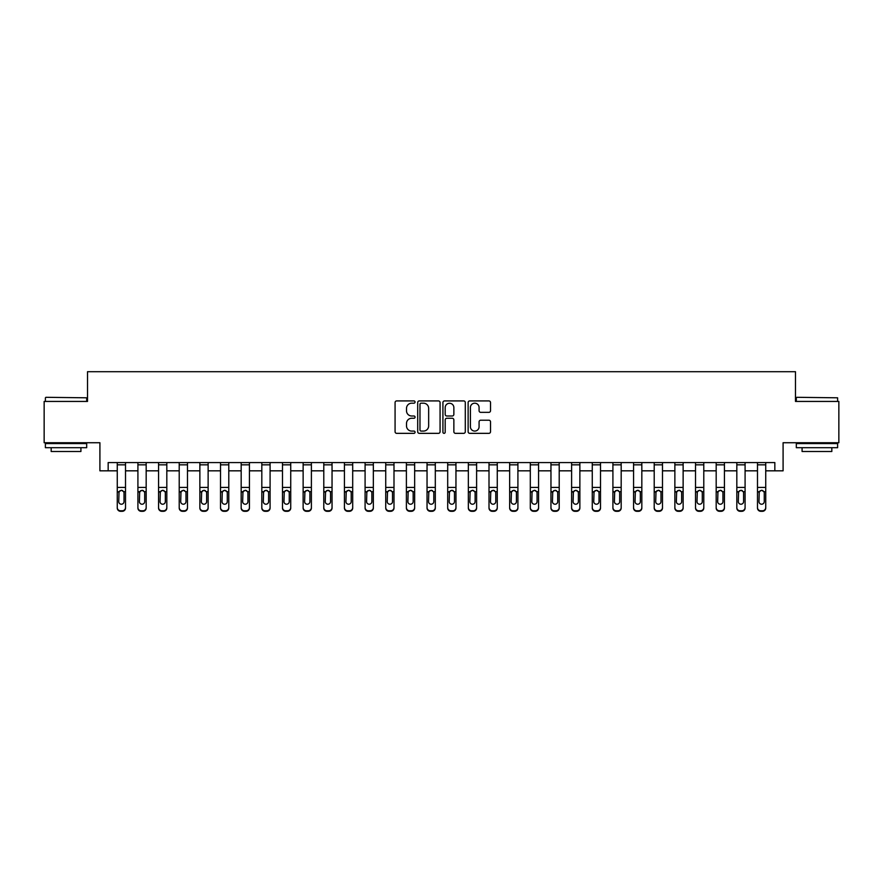 <?xml version="1.0" encoding="UTF-8"?>
<svg xmlns="http://www.w3.org/2000/svg" width="883" height="883" viewBox="0 0 883 883"><rect width="100%" height="100%" fill="white"/><g stroke="black" fill="none" stroke-linecap="round" stroke-linejoin="round"><path stroke-width="1.32" d="M415.065 402.052A1.137 1.137 0 0 0 413.928 400.915L396.699 400.915A1.623 1.623 0 0 0 395.076 402.538L395.076 431.721A1.623 1.623 0 0 0 396.699 433.343L413.928 433.343A1.137 1.137 0 0 0 415.065 432.217A1.137 1.137 0 0 0 413.928 431.081L411.699 431.081A5.188 5.188 0 0 1 406.511 425.893L406.511 423.454A5.188 5.188 0 0 1 411.699 418.266L413.928 418.266A1.137 1.137 0 0 0 415.065 417.129A1.137 1.137 0 0 0 413.928 415.992L411.699 415.992A5.188 5.188 0 0 1 406.511 410.805L406.511 408.376A5.188 5.188 0 0 1 411.699 403.189L413.928 403.189A1.137 1.137 0 0 0 415.065 402.052M488.895 412.35A1.623 1.623 0 0 0 490.518 410.727L490.518 402.538A1.623 1.623 0 0 0 488.895 400.915L469.756 400.915A1.623 1.623 0 0 0 468.133 402.538L468.133 431.721A1.623 1.623 0 0 0 469.756 433.343L488.895 433.343A1.623 1.623 0 0 0 490.518 431.721L490.518 421.831A1.623 1.623 0 0 0 488.895 420.209L480.705 420.209A1.623 1.623 0 0 0 479.083 421.831L479.083 426.743A4.338 4.338 0 0 1 474.745 431.081A4.338 4.338 0 0 1 470.407 426.743L470.407 407.527A4.338 4.338 0 0 1 474.745 403.189A4.338 4.338 0 0 1 479.083 407.527L479.083 410.727A1.623 1.623 0 0 0 480.705 412.35L488.895 412.35M108.168 470.827L108.168 462.571L774.832 462.571L774.832 470.827L783.089 470.827L783.089 442.736L838.85 442.736L838.85 401.434L795.484 401.434L795.484 371.699L87.516 371.699L87.516 401.434L44.15 401.434L44.15 442.736L99.911 442.736L99.911 470.827L117.262 470.827M440.076 402.538A1.623 1.623 0 0 0 438.465 400.915L419.326 400.915A1.623 1.623 0 0 0 417.703 402.538L417.703 431.721A1.623 1.623 0 0 0 419.326 433.343L438.465 433.343A1.623 1.623 0 0 0 440.076 431.721L440.076 402.538M444.535 400.915L463.674 400.915A1.623 1.623 0 0 1 465.297 402.538L465.297 431.721A1.623 1.623 0 0 1 463.674 433.343L455.485 433.343A1.623 1.623 0 0 1 453.862 431.721L453.862 419.889A1.623 1.623 0 0 0 452.239 418.266L446.809 418.266A1.623 1.623 0 0 0 445.187 419.889L445.187 432.217A1.137 1.137 0 0 1 444.05 433.343A1.137 1.137 0 0 1 442.924 432.217L442.924 402.538A1.623 1.623 0 0 1 444.535 400.915M125.518 470.827L137.914 470.827M146.17 470.827L158.565 470.827M166.821 470.827L179.216 470.827M187.472 470.827L199.867 470.827M208.134 470.827L220.518 470.827M228.785 470.827L241.169 470.827M249.436 470.827L261.821 470.827M270.088 470.827L282.483 470.827M290.739 470.827L303.134 470.827M311.39 470.827L323.785 470.827M332.041 470.827L344.436 470.827M352.692 470.827L365.087 470.827M373.343 470.827L385.739 470.827M393.995 470.827L406.39 470.827M414.657 470.827L427.041 470.827M435.308 470.827L447.692 470.827M455.959 470.827L468.343 470.827M476.61 470.827L489.005 470.827M497.261 470.827L509.657 470.827M517.913 470.827L530.308 470.827M538.564 470.827L550.959 470.827M559.215 470.827L571.61 470.827M579.866 470.827L592.261 470.827M600.517 470.827L612.912 470.827M621.179 470.827L633.564 470.827M641.831 470.827L654.215 470.827M662.482 470.827L674.866 470.827M683.133 470.827L695.528 470.827M703.784 470.827L716.179 470.827M724.435 470.827L736.83 470.827M745.086 470.827L757.482 470.827M765.738 470.827L774.832 470.827M421.103 403.189A1.137 1.137 0 0 0 419.977 404.315L419.977 429.944A1.137 1.137 0 0 0 421.103 431.081L423.454 431.081A5.188 5.188 0 0 0 428.652 425.893L428.652 408.376A5.188 5.188 0 0 0 423.454 403.189L421.103 403.189M453.862 407.604A4.338 4.338 0 0 0 449.524 403.266A4.338 4.338 0 0 0 445.187 407.604L445.187 414.37A1.623 1.623 0 0 0 446.809 415.992L452.239 415.992A1.623 1.623 0 0 0 453.862 414.37L453.862 407.604M117.262 492.206L117.262 507.504A3.3 3.278 0 0 0 120.563 510.782L122.218 510.782A3.3 3.278 0 0 0 125.518 507.504L125.518 508.023A3.3 3.278 180 0 1 122.218 511.301L122.218 510.782M124.028 501.61L124.028 492.902L124.028 501.61A2.649 2.627 180 0 1 121.39 504.226A2.649 2.627 180 0 0 124.028 501.61M118.741 502.129L118.741 501.61A2.649 2.627 180 0 0 121.39 504.226M120.011 490.639L118.741 492.703M122.77 490.639L121.39 490.253L123.741 491.688L124.028 492.902M125.518 462.571L125.518 508.023M117.262 462.571L117.262 508.023A3.3 3.278 180 0 0 120.563 511.301L122.218 511.301M117.262 491.688L119.039 491.688L118.741 501.61M119.039 491.688L121.39 490.253M137.914 492.206L137.914 507.504A3.3 3.278 0 0 0 141.214 510.782L142.869 510.782A3.3 3.278 0 0 0 146.17 507.504L146.17 508.023A3.3 3.278 180 0 1 142.869 511.301L142.869 510.782M144.691 501.61L144.691 492.902L144.691 501.61A2.649 2.627 180 0 1 142.042 504.226A2.649 2.627 180 0 0 144.691 501.61M139.404 502.129L139.404 501.61A2.649 2.627 180 0 0 142.042 504.226M140.662 490.639L139.404 492.703M143.421 490.639L142.042 490.253L144.393 491.688L144.691 492.902M158.565 492.206L158.565 507.504A3.3 3.278 0 0 0 161.865 510.782L163.521 510.782A3.3 3.278 0 0 0 166.821 507.504L166.821 508.023A3.3 3.278 180 0 1 163.521 511.301L163.521 510.782M165.342 501.61L165.342 492.902L165.342 501.61A2.649 2.627 180 0 1 162.693 504.226A2.649 2.627 180 0 0 165.342 501.61M160.055 502.129L160.055 501.61A2.649 2.627 180 0 0 162.693 504.226M161.313 490.639L160.055 492.703M164.072 490.639L162.693 490.253L165.044 491.688L165.342 492.902M179.216 492.206L179.216 507.504A3.3 3.278 0 0 0 182.516 510.782L184.172 510.782A3.3 3.278 0 0 0 187.472 507.504L187.472 508.023A3.3 3.278 180 0 1 184.172 511.301L184.172 510.782M185.993 501.61L185.993 492.902L185.993 501.61A2.649 2.627 180 0 1 183.344 504.226A2.649 2.627 180 0 0 185.993 501.61M180.706 502.129L180.706 501.61A2.649 2.627 180 0 0 183.344 504.226M181.964 490.639L180.706 492.703M184.724 490.639L183.344 490.253L185.695 491.688L185.993 492.902M146.17 462.571L146.17 508.023M137.914 462.571L137.914 508.023A3.3 3.278 180 0 0 141.214 511.301L142.869 511.301M137.914 491.688L139.691 491.688L139.404 501.61M139.691 491.688L142.042 490.253M166.821 462.571L166.821 508.023M158.565 462.571L158.565 508.023A3.3 3.278 180 0 0 161.865 511.301L163.521 511.301M158.565 491.688L160.342 491.688L160.055 501.61M160.342 491.688L162.693 490.253M187.472 462.571L187.472 508.023M179.216 462.571L179.216 508.023A3.3 3.278 180 0 0 182.516 511.301L184.172 511.301M179.216 491.688L180.993 491.688L180.706 501.61M180.993 491.688L183.344 490.253M199.867 492.206L199.867 507.504A3.3 3.278 0 0 0 203.167 510.782L204.823 510.782A3.3 3.278 0 0 0 208.134 507.504L208.134 508.023A3.3 3.278 180 0 1 204.823 511.301L204.823 510.782M206.644 501.61L206.644 492.902L206.644 501.61A2.649 2.627 180 0 1 203.995 504.226A2.649 2.627 180 0 0 206.644 501.61M201.357 502.129L201.357 501.61A2.649 2.627 180 0 0 203.995 504.226M202.615 490.639L201.357 492.703M205.375 490.639L203.995 490.253L206.346 491.688L206.644 492.902M208.134 462.571L208.134 508.023M199.867 462.571L199.867 508.023A3.3 3.278 180 0 0 203.167 511.301L204.823 511.301M199.867 491.688L201.644 491.688L201.357 501.61M201.644 491.688L203.995 490.253M45.883 397.306L86.689 397.803L45.883 397.306M66.037 447.692L45.386 447.692L45.386 443.564L86.689 443.564L86.689 447.692L66.037 447.692M80.916 447.692L80.916 451.5L51.17 451.5L51.17 447.692M796.797 397.306L837.614 397.803L796.797 397.306M816.963 447.692L796.311 447.692L796.311 443.564L837.614 443.564L837.614 447.692L816.963 447.692M831.83 447.692L831.83 451.5L802.084 451.5L802.084 447.692M220.518 492.206L220.518 507.504A3.3 3.278 0 0 0 223.829 510.782L225.474 510.782A3.3 3.278 0 0 0 228.785 507.504L228.785 508.023A3.3 3.278 180 0 1 225.474 511.301L225.474 510.782M227.295 501.61L227.295 492.902L227.295 501.61A2.649 2.627 180 0 1 224.646 504.226A2.649 2.627 180 0 0 227.295 501.61M222.008 502.129L222.008 501.61A2.649 2.627 180 0 0 224.646 504.226M223.267 490.639L222.008 492.703M226.026 490.639L224.646 490.253L226.997 491.688L227.295 492.902M241.169 492.206L241.169 507.504A3.3 3.278 0 0 0 244.481 510.782L246.125 510.782A3.3 3.278 0 0 0 249.436 507.504L249.436 508.023A3.3 3.278 180 0 1 246.125 511.301L246.125 510.782M247.946 501.61L247.946 492.902L247.946 501.61A2.649 2.627 180 0 1 245.308 504.226A2.649 2.627 180 0 0 247.946 501.61M242.659 502.129L242.659 501.61A2.649 2.627 180 0 0 245.308 504.226M243.929 490.639L242.659 492.703M246.688 490.639L245.308 490.253L247.659 491.688L247.946 492.902M261.821 492.206L261.821 507.504A3.3 3.278 0 0 0 265.132 510.782L266.776 510.782A3.3 3.278 0 0 0 270.088 507.504L270.088 508.023A3.3 3.278 180 0 1 266.776 511.301L266.776 510.782M268.598 501.61L268.598 492.902L268.598 501.61A2.649 2.627 180 0 1 265.96 504.226A2.649 2.627 180 0 0 268.598 501.61M263.311 502.129L263.311 501.61A2.649 2.627 180 0 0 265.96 504.226M264.58 490.639L263.311 492.703M267.339 490.639L265.96 490.253L268.311 491.688L268.598 492.902M282.483 492.206L282.483 507.504A3.3 3.278 0 0 0 285.783 510.782L287.439 510.782A3.3 3.278 0 0 0 290.739 507.504L290.739 508.023A3.3 3.278 180 0 1 287.439 511.301L287.439 510.782M289.249 501.61L289.249 492.902L289.249 501.61A2.649 2.627 180 0 1 286.611 504.226A2.649 2.627 180 0 0 289.249 501.61M283.962 502.129L283.962 501.61A2.649 2.627 180 0 0 286.611 504.226M285.231 490.639L283.962 492.703M287.99 490.639L286.611 490.253L288.962 491.688L289.249 492.902M303.134 492.206L303.134 507.504A3.3 3.278 0 0 0 306.434 510.782L308.09 510.782A3.3 3.278 0 0 0 311.39 507.504L311.39 508.023A3.3 3.278 180 0 1 308.09 511.301L308.09 510.782M309.9 501.61L309.9 492.902L309.9 501.61A2.649 2.627 180 0 1 307.262 504.226A2.649 2.627 180 0 0 309.9 501.61M304.613 502.129L304.613 501.61A2.649 2.627 180 0 0 307.262 504.226M305.882 490.639L304.613 492.703M308.642 490.639L307.262 490.253L309.613 491.688L309.9 492.902M228.785 462.571L228.785 508.023M220.518 462.571L220.518 508.023A3.3 3.278 180 0 0 223.829 511.301L225.474 511.301M220.518 491.688L222.295 491.688L222.008 501.61M222.295 491.688L224.646 490.253M249.436 462.571L249.436 508.023M241.169 462.571L241.169 508.023A3.3 3.278 180 0 0 244.481 511.301L246.125 511.301M241.169 491.688L242.957 491.688L242.659 501.61M242.957 491.688L245.308 490.253M270.088 462.571L270.088 508.023M261.821 462.571L261.821 508.023A3.3 3.278 180 0 0 265.132 511.301L266.776 511.301M261.821 491.688L263.609 491.688L263.311 501.61M263.609 491.688L265.96 490.253M290.739 462.571L290.739 508.023M282.483 462.571L282.483 508.023A3.3 3.278 180 0 0 285.783 511.301L287.439 511.301M282.483 491.688L284.26 491.688L283.962 501.61M284.26 491.688L286.611 490.253M311.39 462.571L311.39 508.023M303.134 462.571L303.134 508.023A3.3 3.278 180 0 0 306.434 511.301L308.09 511.301M303.134 491.688L304.911 491.688L304.613 501.61M304.911 491.688L307.262 490.253M323.785 492.206L323.785 507.504A3.3 3.278 0 0 0 327.085 510.782L328.741 510.782A3.3 3.278 0 0 0 332.041 507.504L332.041 508.023A3.3 3.278 180 0 1 328.741 511.301L328.741 510.782M330.551 501.61L330.551 492.902L330.551 501.61A2.649 2.627 180 0 1 327.913 504.226A2.649 2.627 180 0 0 330.551 501.61M325.264 502.129L325.264 501.61A2.649 2.627 180 0 0 327.913 504.226M326.533 490.639L325.264 492.703M329.293 490.639L327.913 490.253L330.264 491.688L330.551 492.902M332.041 462.571L332.041 508.023M323.785 462.571L323.785 508.023A3.3 3.278 180 0 0 327.085 511.301L328.741 511.301M323.785 491.688L325.562 491.688L325.264 501.61M325.562 491.688L327.913 490.253M344.436 492.206L344.436 507.504A3.3 3.278 0 0 0 347.736 510.782L349.392 510.782A3.3 3.278 0 0 0 352.692 507.504L352.692 508.023A3.3 3.278 180 0 1 349.392 511.301L349.392 510.782M351.213 501.61L351.213 492.902L351.213 501.61A2.649 2.627 180 0 1 348.564 504.226A2.649 2.627 180 0 0 351.213 501.61M345.926 502.129L345.926 501.61A2.649 2.627 180 0 0 348.564 504.226M347.185 490.639L345.926 492.703M349.944 490.639L348.564 490.253L350.915 491.688L351.213 492.902M352.692 462.571L352.692 508.023M344.436 462.571L344.436 508.023A3.3 3.278 180 0 0 347.736 511.301L349.392 511.301M344.436 491.688L346.213 491.688L345.926 501.61M346.213 491.688L348.564 490.253M365.087 492.206L365.087 507.504A3.3 3.278 0 0 0 368.388 510.782L370.043 510.782A3.3 3.278 0 0 0 373.343 507.504L373.343 508.023A3.3 3.278 180 0 1 370.043 511.301L370.043 510.782M371.864 501.61L371.864 492.902L371.864 501.61A2.649 2.627 180 0 1 369.215 504.226A2.649 2.627 180 0 0 371.864 501.61M366.577 502.129L366.577 501.61A2.649 2.627 180 0 0 369.215 504.226M367.836 490.639L366.577 492.703M370.595 490.639L369.215 490.253L371.566 491.688L371.864 492.902M373.343 462.571L373.343 508.023M365.087 462.571L365.087 508.023A3.3 3.278 180 0 0 368.388 511.301L370.043 511.301M365.087 491.688L366.864 491.688L366.577 501.61M366.864 491.688L369.215 490.253M385.739 492.206L385.739 507.504A3.3 3.278 0 0 0 389.039 510.782L390.694 510.782A3.3 3.278 0 0 0 393.995 507.504L393.995 508.023A3.3 3.278 180 0 1 390.694 511.301L390.694 510.782M392.516 501.61L392.516 492.902L392.516 501.61A2.649 2.627 180 0 1 389.867 504.226A2.649 2.627 180 0 0 392.516 501.61M387.229 502.129L387.229 501.61A2.649 2.627 180 0 0 389.867 504.226M388.487 490.639L387.229 492.703M391.246 490.639L389.867 490.253L392.218 491.688L392.516 492.902M393.995 462.571L393.995 508.023M385.739 462.571L385.739 508.023A3.3 3.278 180 0 0 389.039 511.301L390.694 511.301M385.739 491.688L387.516 491.688L387.229 501.61M387.516 491.688L389.867 490.253M406.39 492.206L406.39 507.504A3.3 3.278 0 0 0 409.701 510.782L411.346 510.782A3.3 3.278 0 0 0 414.657 507.504L414.657 508.023A3.3 3.278 180 0 1 411.346 511.301L411.346 510.782M413.167 501.61L413.167 492.902L413.167 501.61A2.649 2.627 180 0 1 410.518 504.226A2.649 2.627 180 0 0 413.167 501.61M407.88 502.129L407.88 501.61A2.649 2.627 180 0 0 410.518 504.226M409.138 490.639L407.88 492.703M411.897 490.639L410.518 490.253L412.869 491.688L413.167 492.902M414.657 462.571L414.657 508.023M406.39 462.571L406.39 508.023A3.3 3.278 180 0 0 409.701 511.301L411.346 511.301M406.39 491.688L408.167 491.688L407.88 501.61M408.167 491.688L410.518 490.253M427.041 492.206L427.041 507.504A3.3 3.278 0 0 0 430.352 510.782L431.997 510.782A3.3 3.278 0 0 0 435.308 507.504L435.308 508.023A3.3 3.278 180 0 1 431.997 511.301L431.997 510.782M433.818 501.61L433.818 492.902L433.818 501.61A2.649 2.627 180 0 1 431.169 504.226A2.649 2.627 180 0 0 433.818 501.61M428.531 502.129L428.531 501.61A2.649 2.627 180 0 0 431.169 504.226M429.789 490.639L428.531 492.703M432.549 490.639L431.169 490.253L433.52 491.688L433.818 492.902M435.308 462.571L435.308 508.023M427.041 462.571L427.041 508.023A3.3 3.278 180 0 0 430.352 511.301L431.997 511.301M427.041 491.688L428.818 491.688L428.531 501.61M428.818 491.688L431.169 490.253M447.692 492.206L447.692 507.504A3.3 3.278 0 0 0 451.003 510.782L452.648 510.782A3.3 3.278 0 0 0 455.959 507.504L455.959 508.023A3.3 3.278 180 0 1 452.648 511.301L452.648 510.782M454.469 501.61L454.469 492.902L454.469 501.61A2.649 2.627 180 0 1 451.831 504.226A2.649 2.627 180 0 0 454.469 501.61M449.182 502.129L449.182 501.61A2.649 2.627 180 0 0 451.831 504.226M450.451 490.639L449.182 492.703M453.211 490.639L451.831 490.253L454.182 491.688L454.469 492.902M468.343 492.206L468.343 507.504A3.3 3.278 0 0 0 471.654 510.782L473.299 510.782A3.3 3.278 0 0 0 476.61 507.504L476.61 508.023A3.3 3.278 180 0 1 473.299 511.301L473.299 510.782M475.12 501.61L475.12 492.902L475.12 501.61A2.649 2.627 180 0 1 472.482 504.226A2.649 2.627 180 0 0 475.12 501.61M469.833 502.129L469.833 501.61A2.649 2.627 180 0 0 472.482 504.226M471.103 490.639L469.833 492.703M473.862 490.639L472.482 490.253L474.833 491.688L475.12 492.902M489.005 492.206L489.005 507.504A3.3 3.278 0 0 0 492.306 510.782L493.961 510.782A3.3 3.278 0 0 0 497.261 507.504L497.261 508.023A3.3 3.278 180 0 1 493.961 511.301L493.961 510.782M495.771 501.61L495.771 492.902L495.771 501.61A2.649 2.627 180 0 1 493.133 504.226A2.649 2.627 180 0 0 495.771 501.61M490.484 502.129L490.484 501.61A2.649 2.627 180 0 0 493.133 504.226M491.754 490.639L490.484 492.703M494.513 490.639L493.133 490.253L495.484 491.688L495.771 492.902M509.657 492.206L509.657 507.504A3.3 3.278 0 0 0 512.957 510.782L514.612 510.782A3.3 3.278 0 0 0 517.913 507.504L517.913 508.023A3.3 3.278 180 0 1 514.612 511.301L514.612 510.782M516.423 501.61L516.423 492.902L516.423 501.61A2.649 2.627 180 0 1 513.785 504.226A2.649 2.627 180 0 0 516.423 501.61M511.136 502.129L511.136 501.61A2.649 2.627 180 0 0 513.785 504.226M512.405 490.639L511.136 492.703M515.164 490.639L513.785 490.253L516.136 491.688L516.423 492.902M530.308 492.206L530.308 507.504A3.3 3.278 0 0 0 533.608 510.782L535.264 510.782A3.3 3.278 0 0 0 538.564 507.504L538.564 508.023A3.3 3.278 180 0 1 535.264 511.301L535.264 510.782M537.074 501.61L537.074 492.902L537.074 501.61A2.649 2.627 180 0 1 534.436 504.226A2.649 2.627 180 0 0 537.074 501.61M531.787 502.129L531.787 501.61A2.649 2.627 180 0 0 534.436 504.226M533.056 490.639L531.787 492.703M535.815 490.639L534.436 490.253L536.787 491.688L537.074 492.902M550.959 492.206L550.959 507.504A3.3 3.278 0 0 0 554.259 510.782L555.915 510.782A3.3 3.278 0 0 0 559.215 507.504L559.215 508.023A3.3 3.278 180 0 1 555.915 511.301L555.915 510.782M557.736 501.61L557.736 492.902L557.736 501.61A2.649 2.627 180 0 1 555.087 504.226A2.649 2.627 180 0 0 557.736 501.61M552.449 502.129L552.449 501.61A2.649 2.627 180 0 0 555.087 504.226M553.707 490.639L552.449 492.703M556.467 490.639L555.087 490.253L557.438 491.688L557.736 492.902M571.61 492.206L571.61 507.504A3.3 3.278 0 0 0 574.91 510.782L576.566 510.782A3.3 3.278 0 0 0 579.866 507.504L579.866 508.023A3.3 3.278 180 0 1 576.566 511.301L576.566 510.782M578.387 501.61L578.387 492.902L578.387 501.61A2.649 2.627 180 0 1 575.738 504.226A2.649 2.627 180 0 0 578.387 501.61M573.1 502.129L573.1 501.61A2.649 2.627 180 0 0 575.738 504.226M574.358 490.639L573.1 492.703M577.118 490.639L575.738 490.253L578.089 491.688L578.387 492.902M592.261 492.206L592.261 507.504A3.3 3.278 0 0 0 595.561 510.782L597.217 510.782A3.3 3.278 0 0 0 600.517 507.504L600.517 508.023A3.3 3.278 180 0 1 597.217 511.301L597.217 510.782M599.038 501.61L599.038 492.902L599.038 501.61A2.649 2.627 180 0 1 596.389 504.226A2.649 2.627 180 0 0 599.038 501.61M593.751 502.129L593.751 501.61A2.649 2.627 180 0 0 596.389 504.226M595.01 490.639L593.751 492.703M597.769 490.639L596.389 490.253L598.74 491.688L599.038 492.902M455.959 462.571L455.959 508.023M447.692 462.571L447.692 508.023A3.3 3.278 180 0 0 451.003 511.301L452.648 511.301M447.692 491.688L449.48 491.688L449.182 501.61M449.48 491.688L451.831 490.253M476.61 462.571L476.61 508.023M468.343 462.571L468.343 508.023A3.3 3.278 180 0 0 471.654 511.301L473.299 511.301M468.343 491.688L470.131 491.688L469.833 501.61M470.131 491.688L472.482 490.253M497.261 462.571L497.261 508.023M489.005 462.571L489.005 508.023A3.3 3.278 180 0 0 492.306 511.301L493.961 511.301M489.005 491.688L490.782 491.688L490.484 501.61M490.782 491.688L493.133 490.253M517.913 462.571L517.913 508.023M509.657 462.571L509.657 508.023A3.3 3.278 180 0 0 512.957 511.301L514.612 511.301M509.657 491.688L511.434 491.688L511.136 501.61M511.434 491.688L513.785 490.253M538.564 462.571L538.564 508.023M530.308 462.571L530.308 508.023A3.3 3.278 180 0 0 533.608 511.301L535.264 511.301M530.308 491.688L532.085 491.688L531.787 501.61M532.085 491.688L534.436 490.253M559.215 462.571L559.215 508.023M550.959 462.571L550.959 508.023A3.3 3.278 180 0 0 554.259 511.301L555.915 511.301M550.959 491.688L552.736 491.688L552.449 501.61M552.736 491.688L555.087 490.253M579.866 462.571L579.866 508.023M571.61 462.571L571.61 508.023A3.3 3.278 180 0 0 574.91 511.301L576.566 511.301M571.61 491.688L573.387 491.688L573.1 501.61M573.387 491.688L575.738 490.253M600.517 462.571L600.517 508.023M592.261 462.571L592.261 508.023A3.3 3.278 180 0 0 595.561 511.301L597.217 511.301M592.261 491.688L594.038 491.688L593.751 501.61M594.038 491.688L596.389 490.253M612.912 492.206L612.912 507.504A3.3 3.278 0 0 0 616.224 510.782L617.868 510.782A3.3 3.278 0 0 0 621.179 507.504L621.179 508.023A3.3 3.278 180 0 1 617.868 511.301L617.868 510.782M619.689 501.61L619.689 492.902L619.689 501.61A2.649 2.627 180 0 1 617.04 504.226A2.649 2.627 180 0 0 619.689 501.61M614.402 502.129L614.402 501.61A2.649 2.627 180 0 0 617.04 504.226M615.661 490.639L614.402 492.703M618.42 490.639L617.04 490.253L619.391 491.688L619.689 492.902M621.179 462.571L621.179 508.023M612.912 462.571L612.912 508.023A3.3 3.278 180 0 0 616.224 511.301L617.868 511.301M612.912 491.688L614.689 491.688L614.402 501.61M614.689 491.688L617.04 490.253M633.564 492.206L633.564 507.504A3.3 3.278 0 0 0 636.875 510.782L638.519 510.782A3.3 3.278 0 0 0 641.831 507.504L641.831 508.023A3.3 3.278 180 0 1 638.519 511.301L638.519 510.782M640.341 501.61L640.341 492.902L640.341 501.61A2.649 2.627 180 0 1 637.692 504.226A2.649 2.627 180 0 0 640.341 501.61M635.054 502.129L635.054 501.61A2.649 2.627 180 0 0 637.692 504.226M636.312 490.639L635.054 492.703M639.071 490.639L637.692 490.253L640.043 491.688L640.341 492.902M641.831 462.571L641.831 508.023M633.564 462.571L633.564 508.023A3.3 3.278 180 0 0 636.875 511.301L638.519 511.301M633.564 491.688L635.341 491.688L635.054 501.61M635.341 491.688L637.692 490.253M654.215 492.206L654.215 507.504A3.3 3.278 0 0 0 657.526 510.782L659.171 510.782A3.3 3.278 0 0 0 662.482 507.504L662.482 508.023A3.3 3.278 180 0 1 659.171 511.301L659.171 510.782M660.992 501.61L660.992 492.902L660.992 501.61A2.649 2.627 180 0 1 658.354 504.226A2.649 2.627 180 0 0 660.992 501.61M655.705 502.129L655.705 501.61A2.649 2.627 180 0 0 658.354 504.226M656.974 490.639L655.705 492.703M659.733 490.639L658.354 490.253L660.705 491.688L660.992 492.902M662.482 462.571L662.482 508.023M654.215 462.571L654.215 508.023A3.3 3.278 180 0 0 657.526 511.301L659.171 511.301M654.215 491.688L656.003 491.688L655.705 501.61M656.003 491.688L658.354 490.253M674.866 492.206L674.866 507.504A3.3 3.278 0 0 0 678.177 510.782L679.833 510.782A3.3 3.278 0 0 0 683.133 507.504L683.133 508.023A3.3 3.278 180 0 1 679.833 511.301L679.833 510.782M681.643 501.61L681.643 492.902L681.643 501.61A2.649 2.627 180 0 1 679.005 504.226A2.649 2.627 180 0 0 681.643 501.61M676.356 502.129L676.356 501.61A2.649 2.627 180 0 0 679.005 504.226M677.625 490.639L676.356 492.703M680.385 490.639L679.005 490.253L681.356 491.688L681.643 492.902M683.133 462.571L683.133 508.023M674.866 462.571L674.866 508.023A3.3 3.278 180 0 0 678.177 511.301L679.833 511.301M674.866 491.688L676.654 491.688L676.356 501.61M676.654 491.688L679.005 490.253M695.528 492.206L695.528 507.504A3.3 3.278 0 0 0 698.828 510.782L700.484 510.782A3.3 3.278 0 0 0 703.784 507.504L703.784 508.023A3.3 3.278 180 0 1 700.484 511.301L700.484 510.782M702.294 501.61L702.294 492.902L702.294 501.61A2.649 2.627 180 0 1 699.656 504.226A2.649 2.627 180 0 0 702.294 501.61M697.007 502.129L697.007 501.61A2.649 2.627 180 0 0 699.656 504.226M698.276 490.639L697.007 492.703M701.036 490.639L699.656 490.253L702.007 491.688L702.294 492.902M703.784 462.571L703.784 508.023M695.528 462.571L695.528 508.023A3.3 3.278 180 0 0 698.828 511.301L700.484 511.301M695.528 491.688L697.305 491.688L697.007 501.61M697.305 491.688L699.656 490.253M716.179 492.206L716.179 507.504A3.3 3.278 0 0 0 719.479 510.782L721.135 510.782A3.3 3.278 0 0 0 724.435 507.504L724.435 508.023A3.3 3.278 180 0 1 721.135 511.301L721.135 510.782M722.945 501.61L722.945 492.902L722.945 501.61A2.649 2.627 180 0 1 720.307 504.226A2.649 2.627 180 0 0 722.945 501.61M717.658 502.129L717.658 501.61A2.649 2.627 180 0 0 720.307 504.226M718.928 490.639L717.658 492.703M721.687 490.639L720.307 490.253L722.658 491.688L722.945 492.902M724.435 462.571L724.435 508.023M716.179 462.571L716.179 508.023A3.3 3.278 180 0 0 719.479 511.301L721.135 511.301M716.179 491.688L717.956 491.688L717.658 501.61M717.956 491.688L720.307 490.253M736.83 492.206L736.83 507.504A3.3 3.278 0 0 0 740.131 510.782L741.786 510.782A3.3 3.278 0 0 0 745.086 507.504L745.086 508.023A3.3 3.278 180 0 1 741.786 511.301L741.786 510.782M743.596 501.61L743.596 492.902L743.596 501.61A2.649 2.627 180 0 1 740.958 504.226A2.649 2.627 180 0 0 743.596 501.61M738.309 502.129L738.309 501.61A2.649 2.627 180 0 0 740.958 504.226M739.579 490.639L738.309 492.703M742.338 490.639L740.958 490.253L743.309 491.688L743.596 492.902M745.086 462.571L745.086 508.023M736.83 462.571L736.83 508.023A3.3 3.278 180 0 0 740.131 511.301L741.786 511.301M736.83 491.688L738.607 491.688L738.309 501.61M738.607 491.688L740.958 490.253M757.482 492.206L757.482 507.504A3.3 3.278 0 0 0 760.782 510.782L762.437 510.782A3.3 3.278 0 0 0 765.738 507.504L765.738 508.023A3.3 3.278 180 0 1 762.437 511.301L762.437 510.782M764.259 501.61L764.259 492.902L764.259 501.61A2.649 2.627 180 0 1 761.61 504.226A2.649 2.627 180 0 0 764.259 501.61M758.972 502.129L758.972 501.61A2.649 2.627 180 0 0 761.61 504.226M760.23 490.639L758.972 492.703M762.989 490.639L761.61 490.253L763.961 491.688L764.259 492.902M765.738 462.571L765.738 508.023M757.482 462.571L757.482 508.023A3.3 3.278 180 0 0 760.782 511.301L762.437 511.301M757.482 491.688L759.259 491.688L758.972 501.61M759.259 491.688L761.61 490.253M123.741 491.688L125.518 491.688M117.262 487.416L125.518 487.416M117.262 464.833L125.518 464.833M144.393 491.688L146.17 491.688M137.914 487.416L146.17 487.416M137.914 464.833L146.17 464.833M165.044 491.688L166.821 491.688M158.565 487.416L166.821 487.416M158.565 464.833L166.821 464.833M185.695 491.688L187.472 491.688M179.216 487.416L187.472 487.416M179.216 464.833L187.472 464.833M206.346 491.688L208.134 491.688M199.867 487.416L208.134 487.416M199.867 464.833L208.134 464.833M226.997 491.688L228.785 491.688M220.518 487.416L228.785 487.416M220.518 464.833L228.785 464.833M247.659 491.688L249.436 491.688M241.169 487.416L249.436 487.416M241.169 464.833L249.436 464.833M268.311 491.688L270.088 491.688M261.821 487.416L270.088 487.416M261.821 464.833L270.088 464.833M288.962 491.688L290.739 491.688M282.483 487.416L290.739 487.416M282.483 464.833L290.739 464.833M309.613 491.688L311.39 491.688M303.134 487.416L311.39 487.416M303.134 464.833L311.39 464.833M330.264 491.688L332.041 491.688M323.785 487.416L332.041 487.416M323.785 464.833L332.041 464.833M350.915 491.688L352.692 491.688M344.436 487.416L352.692 487.416M344.436 464.833L352.692 464.833M371.566 491.688L373.343 491.688M365.087 487.416L373.343 487.416M365.087 464.833L373.343 464.833M392.218 491.688L393.995 491.688M385.739 487.416L393.995 487.416M385.739 464.833L393.995 464.833M412.869 491.688L414.657 491.688M406.39 487.416L414.657 487.416M406.39 464.833L414.657 464.833M433.52 491.688L435.308 491.688M427.041 487.416L435.308 487.416M427.041 464.833L435.308 464.833M454.182 491.688L455.959 491.688M447.692 487.416L455.959 487.416M447.692 464.833L455.959 464.833M474.833 491.688L476.61 491.688M468.343 487.416L476.61 487.416M468.343 464.833L476.61 464.833M495.484 491.688L497.261 491.688M489.005 487.416L497.261 487.416M489.005 464.833L497.261 464.833M516.136 491.688L517.913 491.688M509.657 487.416L517.913 487.416M509.657 464.833L517.913 464.833M536.787 491.688L538.564 491.688M530.308 487.416L538.564 487.416M530.308 464.833L538.564 464.833M557.438 491.688L559.215 491.688M550.959 487.416L559.215 487.416M550.959 464.833L559.215 464.833M578.089 491.688L579.866 491.688M571.61 487.416L579.866 487.416M571.61 464.833L579.866 464.833M598.74 491.688L600.517 491.688M592.261 487.416L600.517 487.416M592.261 464.833L600.517 464.833M619.391 491.688L621.179 491.688M612.912 487.416L621.179 487.416M612.912 464.833L621.179 464.833M640.043 491.688L641.831 491.688M633.564 487.416L641.831 487.416M633.564 464.833L641.831 464.833M660.705 491.688L662.482 491.688M654.215 487.416L662.482 487.416M654.215 464.833L662.482 464.833M681.356 491.688L683.133 491.688M674.866 487.416L683.133 487.416M674.866 464.833L683.133 464.833M702.007 491.688L703.784 491.688M695.528 487.416L703.784 487.416M695.528 464.833L703.784 464.833M722.658 491.688L724.435 491.688M716.179 487.416L724.435 487.416M716.179 464.833L724.435 464.833M743.309 491.688L745.086 491.688M736.83 487.416L745.086 487.416M736.83 464.833L745.086 464.833M763.961 491.688L765.738 491.688M757.482 487.416L765.738 487.416M757.482 464.833L765.738 464.833M45.386 401.434L45.386 397.803M54.801 443.564L54.801 442.736M77.274 443.564L77.274 442.736M86.689 401.434L86.689 397.803M796.311 401.434L796.311 397.803M805.726 443.564L805.726 442.736M828.199 443.564L828.199 442.736M837.614 401.434L837.614 397.803"/></g></svg>
